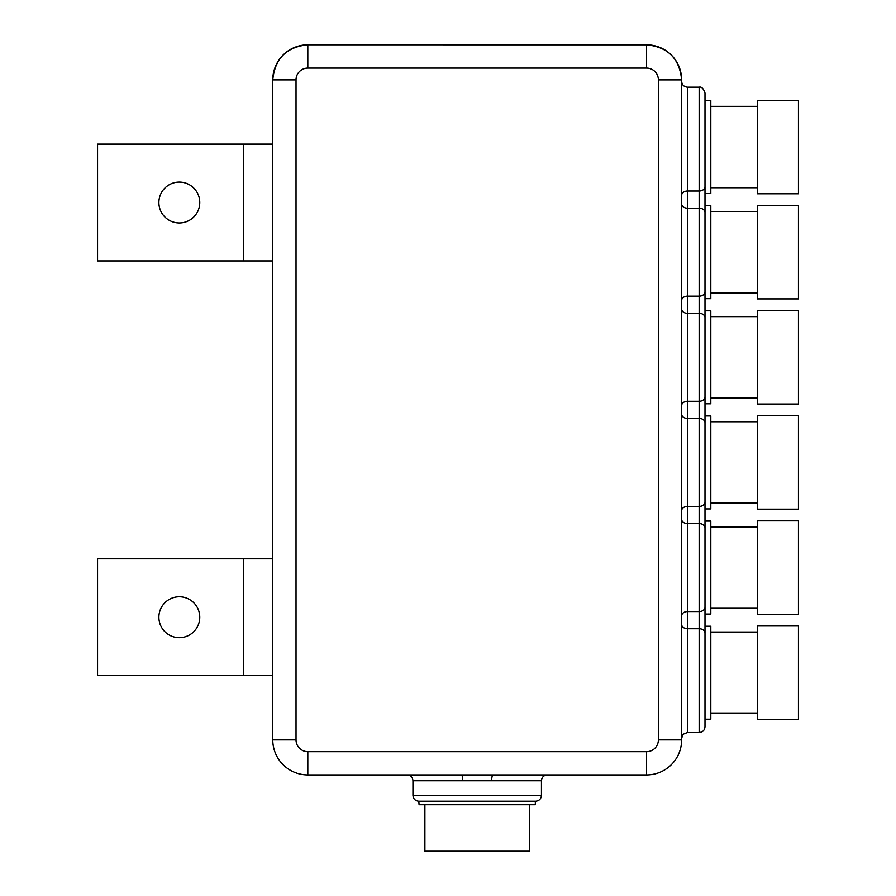 <?xml version="1.0" encoding="UTF-8"?>
<svg xmlns="http://www.w3.org/2000/svg" width="896" height="896" viewBox="0 0 896 896"><rect width="100%" height="100%" fill="white"/><g stroke="black" fill="none" stroke-linecap="round" stroke-linejoin="round"><path stroke-width="1.34" d="M418.802 801.203L535.326 801.192L535.326 804.709L419.082 804.709L418.802 801.203C415.251 800.856 413.302 798.907 412.955 795.357L541.453 795.357L541.453 780.73L491.691 780.73A5.813 1.31 90 0 1 493.002 774.917L307.821 774.917A35.045 35.045 0 0 1 272.776 739.872L272.776 79.867A35.045 35.045 0 0 1 307.821 44.822A35.045 35.045 0 0 0 272.776 79.733M296.027 79.867L296.027 739.872A11.794 11.794 0 0 0 307.821 751.677L646.587 751.677A11.794 11.794 0 0 0 658.381 739.872L658.381 79.867A11.794 11.794 0 0 0 646.587 68.074L307.821 68.074A11.794 11.794 0 0 0 296.027 79.867L272.776 79.867C274.859 58.565 286.541 46.883 307.821 44.8L646.587 44.822A35.045 35.045 0 0 1 681.632 79.867L681.632 739.872A35.045 35.045 0 0 1 646.587 774.917L493.002 774.917M646.587 68.074L646.587 44.822C667.867 46.883 679.549 58.565 681.632 79.845A35.045 35.045 0 0 0 646.587 44.822L307.821 44.8L307.821 68.074M424.894 804.709L424.894 851.2L529.514 851.2L529.514 804.709M491.691 780.73L412.955 780.73C412.608 777.202 410.67 775.264 407.142 774.917M461.406 774.917A5.813 1.31 -90 0 1 462.717 780.73M710.808 403.794L710.808 310.811L704.995 310.811L704.995 403.794L710.808 403.794M710.808 508.928L710.808 415.946L704.995 415.946L704.995 508.928L710.808 508.928M710.808 614.062L710.808 521.08L704.995 521.08L704.995 614.062L710.808 614.062M704.995 719.197L710.808 719.197L710.808 626.214L704.995 626.214L704.995 726.734L704.995 607.264A5.835 4.29 180 0 1 699.149 611.554L699.149 87.17C701.49 86.52 703.438 88.469 704.995 93.005L704.995 607.264M710.808 193.525L710.808 100.542L704.995 100.542L704.995 193.525L710.808 193.525M710.808 298.659L710.808 205.677L704.995 205.677L704.995 298.659L710.808 298.659M704.995 100.542L704.995 93.005M757.299 205.442L757.299 298.894L798.448 298.894L798.448 205.442L757.299 205.442M757.299 520.845L757.299 614.298L798.448 614.298L798.448 520.845L757.299 520.845M757.299 310.576L757.299 404.029L798.448 404.029L798.448 310.576L757.299 310.576M757.299 415.71L757.299 509.163L798.448 509.163L798.448 415.71L757.299 415.71M757.299 625.979L757.299 719.432L798.448 719.432L798.448 625.979L757.299 625.979M757.299 100.307L757.299 193.76L798.448 193.76L798.448 100.307L757.299 100.307M97.552 558.813L272.776 558.813L272.776 675.629L97.552 675.629L97.552 558.813M199.763 617.221A20.44 20.44 0 0 0 179.323 596.77A20.44 20.44 0 0 0 158.883 617.221A20.44 20.44 0 0 0 179.323 637.661A20.44 20.44 0 0 0 199.763 617.221M97.552 144.11L272.776 144.11L272.776 260.926L97.552 260.926L97.552 144.11M199.763 202.518A20.44 20.44 0 0 0 179.323 182.078A20.44 20.44 0 0 0 158.883 202.518A20.44 20.44 0 0 0 179.323 222.97A20.44 20.44 0 0 0 199.763 202.518M658.381 739.872L681.632 739.872M658.381 79.867L681.632 79.867M272.776 739.872L296.027 739.872M646.587 774.917L646.587 751.677M307.821 774.917L307.821 751.677M704.995 317.61A5.835 4.29 180 0 0 699.149 313.32L687.467 313.32L687.467 506.419L699.149 506.419A5.835 4.29 180 0 0 704.995 502.13M704.995 291.861A5.835 4.29 180 0 1 699.149 296.15L687.467 296.15L687.467 313.32A5.835 4.29 -0 0 1 681.632 309.03M704.995 212.475A5.835 4.29 180 0 0 699.149 208.186L687.467 208.186L687.467 296.15A5.835 4.29 0 0 0 681.632 300.451M704.995 186.726A5.835 4.29 180 0 1 699.149 191.016L687.467 191.016L687.467 208.186A5.835 4.29 0 0 1 681.632 203.896M704.995 726.734C704.648 730.285 702.699 732.222 699.149 732.57L699.149 611.554L687.467 611.554L687.467 732.57C683.749 733.824 682.147 734.664 682.662 735.09L681.632 738.416M681.632 624.434A5.835 4.29 180 0 0 687.467 628.723L699.149 628.723A5.835 4.29 -0 0 1 704.995 633.013M704.995 527.878A5.835 4.29 180 0 0 699.149 523.589L687.467 523.589L687.467 611.554A5.835 4.29 0 0 0 681.632 615.843M704.995 422.744A5.835 4.29 180 0 0 699.149 418.454L687.467 418.454A5.835 4.29 0 0 1 681.632 414.165M704.995 396.995A5.835 4.29 180 0 1 699.149 401.285L687.467 401.285A5.835 4.29 0 0 0 681.632 405.574M699.149 87.17L687.467 87.17L687.467 191.016L699.149 191.016M681.632 510.709A5.835 4.29 0 0 1 687.467 506.419L687.467 523.589A5.835 4.29 0 0 1 681.632 519.299M687.467 191.016A5.835 4.29 0 0 0 681.632 195.317M243.578 675.629L243.578 558.813M243.578 260.926L243.578 144.11M541.453 795.357C541.106 798.907 539.157 800.856 535.606 801.203L477.198 801.203M412.955 795.357L412.955 780.73M541.453 780.73C541.8 777.202 543.738 775.264 547.266 774.917M699.149 732.57L687.467 732.57M687.467 87.17C683.928 86.822 681.979 84.874 681.632 81.323M710.808 292.858L757.299 292.858M710.808 211.49L757.299 211.49M710.808 608.25L757.299 608.25M710.808 526.893L757.299 526.893M710.808 397.981L757.299 397.981M710.808 316.624L757.299 316.624M710.808 503.115L757.299 503.115M710.808 421.758L757.299 421.758M710.808 713.384L757.299 713.384M710.808 632.027L757.299 632.027M710.808 187.723L757.299 187.723M710.808 106.355L757.299 106.355"/></g></svg>

